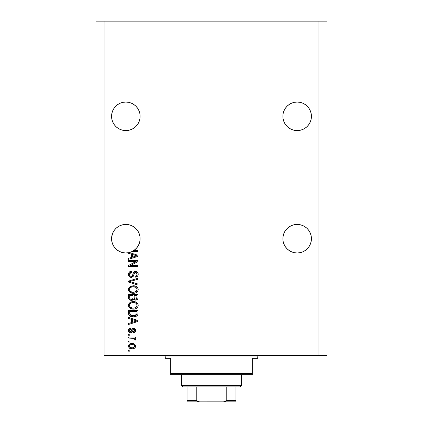 <?xml version="1.0" encoding="UTF-8"?>
<svg xmlns="http://www.w3.org/2000/svg" width="423" height="423" viewBox="0 0 423 423"><rect width="100%" height="100%" fill="white"/><g stroke="black" fill="none" stroke-linecap="round" stroke-linejoin="round"><path stroke-width="0.63" d="M140.05 114.924L140.05 114.929A14.276 14.276 0 0 0 140.05 114.924L140.119 116.325L139.844 113.538L139.03 110.863L139.844 113.538L140.119 116.325L139.844 119.112L139.03 121.787L137.713 124.256L135.936 126.419L133.774 128.195L131.304 129.512L128.629 130.326L125.843 130.601L123.056 130.326L120.381 129.512L117.911 128.195L120.381 129.512L117.911 128.195L115.749 126.419L113.972 124.256L112.655 121.787L111.841 119.112L111.566 116.325A14.276 14.276 0 0 1 125.843 102.049A14.276 14.276 0 0 1 140.119 116.325L139.844 119.112L139.03 121.787L137.713 124.256L135.936 126.419L133.774 128.195L131.304 129.512L128.629 130.326L125.843 130.601L123.056 130.326L120.381 129.512L123.056 130.326L120.381 129.512L117.911 128.195L115.749 126.419L113.972 124.256L112.655 121.787L111.841 119.112L111.566 116.325L111.841 113.538L112.655 110.863L111.841 113.538L112.655 110.863L113.972 108.394L112.655 110.863L113.972 108.394L115.749 106.231L113.972 108.394L115.749 106.231L117.911 104.455L115.749 106.231L117.911 104.455L120.381 103.138L117.911 104.455L120.381 103.138L123.056 102.324L120.381 103.138L123.056 102.324L125.843 102.049L128.629 102.324L131.304 103.138A14.276 14.276 0 0 0 131.304 103.138L128.629 102.324L131.304 103.133L133.774 104.455L131.304 103.138L133.774 104.455L135.942 106.236A14.276 14.276 0 0 0 135.931 106.221L137.713 108.394L139.03 110.863L139.844 113.538M111.841 113.533A14.276 14.276 0 0 0 111.841 113.538L111.635 114.924A14.276 14.276 0 0 0 111.635 114.929L111.635 114.929M311.365 114.924L311.365 114.929A14.276 14.276 0 0 0 311.365 114.924L311.434 116.325L311.159 113.538L310.345 110.863L311.159 113.538L311.434 116.325L311.159 119.112L310.345 121.787L309.028 124.256L307.251 126.419L305.089 128.195L302.619 129.512L299.944 130.326L297.158 130.601L294.371 130.326L291.696 129.512L289.226 128.195L291.696 129.512L289.226 128.195L287.064 126.419L285.287 124.256L283.97 121.787L283.156 119.112L282.881 116.325A14.276 14.276 0 0 1 297.158 102.049A14.276 14.276 0 0 1 311.434 116.325L311.159 119.112L310.345 121.787L309.028 124.256L307.251 126.419L305.089 128.195L302.619 129.512L299.944 130.326L297.158 130.601L294.371 130.326L291.696 129.512L294.371 130.326L291.696 129.512L289.226 128.195L287.064 126.419L285.287 124.256L283.97 121.787L283.156 119.112L282.881 116.325L283.156 113.538L283.97 110.863L283.156 113.538L283.97 110.863L285.287 108.394L283.97 110.863L285.287 108.394L287.064 106.231A14.276 14.276 0 0 0 287.058 106.236L285.287 108.394L287.064 106.231L289.226 104.455L287.064 106.231L289.226 104.455L291.696 103.138L289.226 104.455L291.696 103.138L294.371 102.324L291.696 103.138L294.371 102.324L297.158 102.049L299.944 102.324L302.619 103.138A14.276 14.276 0 0 0 302.609 103.133M299.955 102.324A14.276 14.276 0 0 0 299.944 102.324L302.619 103.138L299.944 102.324L302.619 103.138L305.089 104.455L302.619 103.138L305.089 104.455L307.251 106.231L309.028 108.394L310.345 110.863L311.159 113.538M283.156 113.533A14.276 14.276 0 0 0 283.156 113.538L282.95 114.924A14.276 14.276 0 0 0 282.95 114.929L282.95 114.929M133.758 226.813L135.936 228.6L137.713 230.762L139.03 233.232L139.844 235.907L140.119 238.694L139.844 241.48L139.03 244.156L137.713 246.625L135.936 248.787L133.774 250.564L131.304 251.881L128.629 252.695L125.843 252.97L123.056 252.695L120.381 251.881L117.911 250.564L120.381 251.881L117.911 250.564L115.749 248.787L113.972 246.625L112.655 244.156L111.841 241.48L111.566 238.694A14.276 14.276 0 0 1 125.843 224.417A14.276 14.276 0 0 1 140.119 238.694L140.05 237.298A14.276 14.276 0 0 0 140.05 237.292L140.05 237.287M113.983 230.746A14.276 14.276 0 0 0 111.841 235.907L112.655 233.232L111.841 235.907L112.655 233.232L113.972 230.762L112.655 233.232L113.972 230.762L115.749 228.6L113.972 230.762L115.749 228.6L117.911 226.823L115.749 228.6L117.911 226.823L120.381 225.501L117.911 226.823L120.381 225.501L123.056 224.692A14.276 14.276 0 0 0 115.743 228.6M135.942 228.605A14.276 14.276 0 0 0 131.304 225.501L133.774 226.823L135.936 228.6L137.713 230.762L139.03 233.232L139.844 235.907A14.276 14.276 0 0 0 137.702 230.746M128.629 224.692A14.276 14.276 0 0 0 128.608 224.687L125.843 224.417L128.629 224.692L125.843 224.417L128.629 224.692L131.304 225.501L128.629 224.692L131.304 225.501L133.774 226.823L131.304 225.501L128.629 224.692L125.843 224.417L123.056 224.692L120.381 225.501L123.056 224.692L125.843 224.417M311.365 237.292L311.365 237.298A14.276 14.276 0 0 0 311.365 237.292L311.159 235.907A14.276 14.276 0 0 0 309.017 230.746M309.028 230.762L310.345 233.232L311.159 235.907L310.345 233.232L311.159 235.907L310.345 233.232L309.028 230.762L310.345 233.232L309.028 230.762L307.251 228.6A14.276 14.276 0 0 0 302.619 225.501L299.944 224.692L297.158 224.417L299.944 224.692L297.158 224.417L299.944 224.692L302.619 225.501L305.089 226.823L302.619 225.501L305.089 226.823L307.251 228.6L309.028 230.762M289.226 226.823L287.064 228.6L285.287 230.762L283.97 233.232L283.156 235.907L283.97 233.232L285.287 230.762L287.064 228.6L289.226 226.823L291.696 225.501L289.226 226.823L291.696 225.501L294.371 224.692A14.276 14.276 0 0 0 287.058 228.6L289.226 226.823M282.95 237.292L282.881 238.694A14.276 14.276 0 0 1 297.158 224.417A14.276 14.276 0 0 1 311.434 238.694L311.159 241.48L310.345 244.156L309.028 246.625L307.251 248.787L305.089 250.564L302.619 251.881L299.944 252.695L297.158 252.97L294.371 252.695L291.696 251.881L289.226 250.564L291.696 251.881L289.226 250.564L291.696 251.881L294.371 252.695L291.696 251.881L294.371 252.695L297.158 252.97L294.371 252.695L297.158 252.97L299.944 252.695L302.619 251.881L299.944 252.695L302.619 251.881L305.089 250.564L302.619 251.881L299.944 252.695A14.276 14.276 0 0 1 283.156 241.48L282.881 238.694L283.156 235.907L283.97 233.232L285.287 230.762L287.064 228.6M299.965 224.698A14.276 14.276 0 0 0 299.923 224.687L302.619 225.501L305.089 226.823L307.251 228.6M285.298 230.746A14.276 14.276 0 0 0 283.156 235.907L283.97 233.232L283.156 235.907L282.95 240.09A14.276 14.276 0 0 0 282.95 240.095L282.95 240.09M291.696 225.501L294.371 224.692L291.696 225.501L294.371 224.692L297.158 224.417L299.944 224.692L302.619 225.501M137.713 230.762L139.03 233.232L137.713 230.762M139.844 235.907L140.119 238.694L139.717 242.056L138.538 245.229L136.64 248.031L134.139 250.31L138.078 250.31L138.078 251.299L132.542 251.299A14.276 14.276 0 0 1 129.332 252.536L138.078 255.328L138.078 256.29L128.56 259.336L128.56 258.305L131.405 257.475L131.405 254.149L128.56 253.319L128.56 252.705L125.435 252.965L122.326 252.531L119.386 251.426L116.759 249.707L114.575 247.455L112.93 244.78L111.91 241.813L111.566 238.694L111.841 235.907L112.655 233.232L111.635 237.292M287.064 248.787L285.287 246.625L287.064 248.787L289.226 250.564L287.064 248.787L285.287 246.625L283.97 244.156L283.156 241.48L282.881 238.694A14.276 14.276 0 0 0 297.158 252.97A14.276 14.276 0 0 0 311.434 238.694L311.159 241.48L310.345 244.156L309.028 246.625L307.251 248.787L305.089 250.564L302.619 251.881A14.276 14.276 0 0 0 311.159 241.48L310.345 244.156L309.028 246.625L307.251 248.787L305.089 250.564M136.608 248.068L133.774 250.564L131.304 251.881L128.629 252.695L131.304 251.881L134.139 250.31A14.276 14.276 0 0 1 132.542 251.299L138.078 251.299L138.078 250.31L134.139 250.31A14.276 14.276 0 0 1 128.56 252.705L128.56 253.319L131.405 254.149L131.405 257.475L128.56 258.305L128.56 259.336L138.078 256.29L138.078 255.328L129.332 252.536A14.276 14.276 0 0 1 111.566 238.694L111.635 240.09A14.276 14.276 0 0 0 111.635 240.095L111.635 240.09M104.09 355.621L318.91 355.621L318.91 21.15L104.09 21.15L104.09 355.621L104.09 21.15L95.931 21.15L95.931 355.621L95.931 21.15L318.91 21.15L318.91 355.621L327.069 355.621L327.069 21.15L327.069 355.621L104.09 355.621M299.923 130.332A14.276 14.276 0 0 0 299.944 130.326L302.619 129.512L299.944 130.326L297.158 130.601M128.629 130.326L131.304 129.512L128.629 130.326L125.843 130.601M294.371 224.692L297.158 224.417M311.159 235.907L311.365 240.09A14.276 14.276 0 0 1 311.365 240.095L311.365 240.105M285.303 246.646L283.97 244.156L283.156 241.48L283.97 244.156M120.381 225.501L123.056 224.692M128.56 261.435L136.137 261.435L128.56 261.435L128.56 260.446L138.078 260.446L138.078 261.499L130.496 265.517L138.078 265.517L138.078 266.506L128.56 266.506L128.56 265.443L136.137 261.435L128.56 265.443L128.56 266.506L138.078 266.506L138.078 265.517L130.496 265.517L138.078 261.499L138.078 260.446L128.56 260.446L128.56 261.435L128.56 260.446L138.078 260.446L138.078 261.499M131.209 277.382L129.152 276.51L128.476 274.955L128.782 272.798L130.051 271.561L131.653 271.201L131.775 272.19L130.162 272.84L129.586 274.025L129.75 275.51L130.829 276.362L132.262 275.912L133.504 272.608L134.614 271.629L136.92 271.767L137.829 272.666L138.168 273.676L138.03 275.336L137.438 276.314L135.36 277.134L135.238 276.145L136.608 275.616L137.073 273.908L136.222 272.571L134.821 272.597L133.113 276.531L131.209 277.382L133.483 275.912L134.609 272.745L135.572 272.438L137.089 274.241C137.047 275.421 136.428 276.055 135.238 276.145L135.36 277.134C137.168 276.996 138.115 276.018 138.205 274.21C138.141 272.512 137.269 271.592 135.598 271.45C134.102 271.608 133.234 272.465 132.981 274.014C132.885 275.304 132.288 276.097 131.183 276.393C130.083 276.256 129.538 275.611 129.549 274.469C129.639 273.078 130.379 272.317 131.775 272.19L131.653 271.201C129.634 271.317 128.56 272.38 128.439 274.384C128.492 276.203 129.412 277.202 131.209 277.382M131.172 281.94L138.078 284.055L138.078 285.081L128.56 282.088L128.56 281.062L138.078 278.218L138.078 279.233L129.676 281.522L138.078 284.055L138.078 285.081L138.078 284.055L129.676 281.522L138.078 279.233L138.078 278.218L128.56 281.062L128.56 282.088L128.56 281.062L138.078 278.218L138.078 279.233L130.104 281.417M128.439 289.554L129.306 287.291L131.484 286.011L134.942 285.959L136.92 286.879L137.961 288.275L138.099 290.416L137.179 291.997L135.577 292.975L132.859 293.313L130.67 292.811L128.809 291.14L128.439 289.554L129.893 292.356L133.308 293.324C136.079 293.398 137.708 292.145 138.205 289.559C137.697 286.931 136.026 285.673 133.197 285.784L129.93 286.752L128.444 289.76M128.819 303.783L128.529 304.555L129.93 302.572L128.439 305.38L129.306 303.111L130.675 302.133L132.33 301.657L134.942 301.779L137.242 303L138.099 304.512L138.099 306.236L137.179 307.817L135.302 308.885L132.859 309.134L130.67 308.637L128.809 306.961L128.439 305.38L129.893 308.177L133.308 309.15C136.079 309.218 137.708 307.965 138.205 305.385C137.697 302.752 136.026 301.493 133.197 301.61L130.295 302.334M128.56 318.456L131.405 319.291L128.56 318.456L128.56 317.43L138.078 320.47L138.078 321.432L128.56 324.473L128.56 323.447L131.405 322.612L131.405 319.291L131.405 322.612L128.56 323.447L128.56 324.473L138.078 321.432L138.078 320.47L128.56 317.43L128.56 318.456L128.56 317.43L138.078 320.47L138.078 321.432L128.56 324.473L128.56 323.447M129.919 351.175L128.56 351.175L128.56 350.186L129.919 350.186L129.919 351.175L129.919 350.186L128.56 350.186L128.56 351.175L128.56 350.186L129.919 350.186L129.919 351.175L128.56 351.175L129.919 351.175M132.404 348.816L129.634 348.282L128.455 346.485L129.126 344.47L130.173 343.799L131.712 343.513L134.435 344.068L135.593 345.855L134.937 347.843L133.917 348.526L132.092 348.822C134.086 348.906 135.254 348.018 135.609 346.167C135.249 344.285 134.054 343.402 132.024 343.508C129.998 343.407 128.804 344.29 128.439 346.167C128.814 348.066 130.03 348.954 132.092 348.822L131.775 348.816M129.919 342.027L128.56 342.027L128.56 341.038L129.919 341.038L129.919 342.027L129.919 341.038L128.56 341.038L128.56 342.027L128.56 341.038L129.919 341.038L129.919 342.027L128.56 342.027L129.919 342.027M133.858 338.358L128.56 338.072L128.56 337.083L135.482 337.083L135.482 338.072L134.377 338.072L135.577 339.013L135.238 340.171L134.25 339.801L134.001 338.448L132.15 338.072L133.562 338.247L134.371 339.13L134.25 339.801L135.238 340.171L135.609 339.241L134.377 338.072L135.482 338.072L135.482 337.083L128.56 337.083L128.56 338.072L128.56 337.083L135.482 337.083L135.482 338.072M129.919 335.228L128.56 335.228L128.56 334.239L129.919 334.239L129.919 335.228L129.919 334.239L128.56 334.239L128.56 335.228L128.56 334.239L129.919 334.239L129.919 335.228L128.56 335.228L129.919 335.228M130.67 332.753L129.538 332.494L128.682 331.6L128.47 329.966L129.036 328.766L130.665 328.058L130.786 329.046L129.792 329.469L129.427 330.485L129.771 331.473L130.501 331.764L131.204 331.436L132.674 328.444L134.049 328.216L135.111 328.824L135.582 330.791L134.805 332.229L133.631 332.631L133.504 331.643L134.334 331.272L134.62 330.411L134.334 329.422L133.605 329.189L132.182 332.15L130.67 332.753C131.923 332.647 132.632 331.923 132.801 330.59L133.197 329.485L133.774 329.173L134.62 330.411L133.504 331.643L133.631 332.631C134.926 332.446 135.582 331.695 135.609 330.374C135.587 329.046 134.932 328.311 133.631 328.185C132.388 328.422 131.68 329.231 131.511 330.606L131.13 331.542L130.501 331.764L129.427 330.485L130.786 329.046L130.665 328.058C129.253 328.237 128.513 329.025 128.439 330.416C128.492 331.87 129.237 332.647 130.67 332.753M128.566 313.406L128.56 313.189C128.952 315.775 130.554 316.98 133.372 316.811L131.003 316.478L129.1 315.23L128.576 313.617L128.56 310.382L138.078 310.382L138.046 313.829L137.607 315.183L136.01 316.372L133.372 316.811C135.397 316.964 136.909 316.224 137.903 314.58L138.078 310.382L128.56 310.382L128.56 313.189L128.56 310.382L138.078 310.382M128.56 297.491C128.576 299.331 129.507 300.293 131.357 300.372L129.708 299.96L128.899 299.161L128.56 294.561L138.078 294.561L138.057 298.014L137.491 299.378L135.392 300.108L133.689 299.061L132.737 300.076L131.357 300.372L133.689 299.061L135.688 300.124C137.274 299.981 138.067 299.114 138.078 297.512L138.078 294.561L128.56 294.561L128.56 297.491L128.56 294.561L138.078 294.561L138.057 298.004M327.069 21.15L318.91 21.15L327.069 21.15M128.444 346.009L128.507 345.554M129.131 344.465L129.602 344.079M133.753 343.751L134.065 343.867M134.107 343.888L134.916 344.454M135.482 345.358L135.587 345.84M135.609 346.167L135.593 346.474M135.587 346.485L135.429 347.093M135.307 347.352L134.461 348.245M134.213 348.388L133.911 348.526M133.15 348.737L132.711 348.795M129.618 348.272L129.147 347.896M128.581 347.029L128.455 346.485M134.387 345.39L133.694 344.808L132.029 344.496C133.398 344.38 134.26 344.93 134.62 346.141C134.287 347.389 133.419 347.949 132.029 347.833L133.441 347.632M130.358 347.526L132.029 347.833C130.654 347.949 129.787 347.405 129.427 346.194L129.998 347.294M130.919 344.608L131.595 344.512M134.551 346.574L134.53 345.66M133.308 347.674L134.022 347.309M133.71 347.516L134.477 346.77L134.604 345.929M134.144 347.209L134.477 346.77M129.998 345.041L129.427 346.194C129.761 344.946 130.628 344.38 132.029 344.496L132.452 344.512M135.059 338.405L134.72 338.226M135.376 338.659L135.577 339.019M135.609 339.241L135.238 340.171L134.25 339.801L134.371 339.13M132.505 338.083L132.15 338.072L132.505 338.083M128.56 338.072L132.15 338.072M134.651 338.194L134.377 338.072M129.808 328.28L130.221 328.148M130.665 328.058L130.786 329.046L129.459 330.865M130.189 331.727L131.204 331.436M130.993 331.648L130.501 331.764L131.13 331.542L131.437 330.849M131.638 330.199L131.743 329.871M131.78 329.776L131.918 329.422M132.145 328.972L132.674 328.444M132.573 328.512L132.896 328.327M134.445 328.333L134.926 328.639M134.451 328.338L134.852 328.576M135.492 331.214L135.339 331.584M135.106 331.949L134.815 332.224M134.445 332.43L133.837 332.6M133.631 332.631L133.504 331.643L133.959 331.532L133.504 331.643M134.34 331.272L134.588 329.993M133.98 329.2L133.197 329.485L132.801 330.596L133.139 329.596M132.912 330.226L133.002 329.951M132.679 330.992L132.457 331.616M132.388 331.785L132.182 332.145M129.026 332.097L128.804 331.817M128.65 331.532L128.444 330.643M130.501 331.764L129.808 331.51L129.443 330.765M135.133 321.491L132.515 322.289L137.089 320.951L135.133 321.491L137.089 320.951L135.286 320.507L137.089 320.951L136.523 321.089M132.515 319.614L135.286 320.507L132.515 319.614L132.515 322.289L132.515 319.614M138.041 313.914L137.993 314.21M137.607 315.183L136.613 316.076M137.105 315.727L136.788 315.965M136.328 316.23L135.149 316.637M134.726 316.716L134.054 316.79M133.372 316.811L132.944 316.801M132.87 316.801L132.531 316.774M132.177 316.737L131.68 316.658M131.669 316.653L130.199 316.134M131.008 316.478L130.691 316.367M128.883 314.86L128.74 314.495M128.729 314.458L128.629 314.04M128.618 313.982L128.576 313.623M138.072 313.395L138.078 313.068M136.936 313.723L136.967 313.041M136.513 314.807L135.069 315.637M134.355 315.77L135.92 315.288L136.777 314.389L133.092 315.817L134.371 315.77M130.892 315.368L131.616 315.621M129.75 313.929L129.856 314.326M129.676 311.37L136.967 311.37L129.676 311.37L129.687 313.443L129.676 311.37M130.464 315.119L133.388 315.822L131.061 315.442L129.676 313.068M131.913 315.69L132.277 315.748M129.94 314.516L130.564 315.193M134.096 301.647L134.942 301.779M136.56 302.434L135.783 302.033M136.597 302.461L137.961 304.089L137.242 303M138.099 304.512L138.178 304.93M138.205 305.385L138.178 304.946M138.099 306.241L137.967 306.638M136.904 308.066L136.206 308.515M136.106 308.568L135.73 308.737M135.032 308.959L136.603 308.282M135.011 308.964L134.599 309.044M134.165 309.107L133.753 309.134M132.41 309.097L131.516 308.933M132.383 309.097L131.532 308.938M129.306 307.653L128.804 306.945M128.523 306.167L128.47 305.871M128.439 305.38L128.529 306.194M128.465 304.898L128.523 304.576M131.484 301.832L131.072 301.964M135.022 308.959L135.439 308.843M137.491 307.468L137.776 307.035M136.634 306.818L137.089 305.39L136.56 303.814L135.799 303.148L133.182 302.598C135.376 302.445 136.682 303.376 137.089 305.39L135.492 307.743L136.132 307.357L133.89 308.134M129.882 306.633L131.13 307.748L133.34 308.161C131.209 308.267 129.951 307.336 129.549 305.369L129.882 306.633L132.029 308.039L131.278 307.812M130.755 303.217L129.872 304.148L129.549 305.369C129.924 303.46 131.13 302.535 133.182 302.598L132.15 302.678M130.739 303.228L132.542 302.625L131.119 303.005M129.628 306.025L129.734 306.331M129.872 304.148L129.628 304.729M137.967 298.506L136.677 299.933M136.661 299.939L136.19 300.076M135.127 300.066L134.308 299.717M133.52 299.389L133.308 299.653M133.308 299.658L133.525 299.378M132.341 300.235L132.071 300.304M130.786 300.33L128.899 299.161L129.248 299.616M128.899 299.161L128.65 298.469M128.629 298.352L128.566 297.781M133.012 297.374L133.012 297.374C133.092 298.606 132.542 299.278 131.347 299.384C132.542 299.278 133.092 298.606 133.012 297.374L133.012 295.55L133.012 297.374M132.986 297.935L133.012 297.559M130.305 299.114L131.347 299.384L129.919 298.723M136.936 297.877L136.967 297.168C137.115 298.347 136.64 299.003 135.529 299.135L136.523 298.823L136.92 298.051M134.403 298.649L135.529 299.135L134.213 298.268L134.123 295.55L136.967 295.55L136.967 297.168L136.967 295.55L134.123 295.55L134.213 298.268L135.037 299.077M136.19 299.019L136.967 297.168M129.676 295.55L133.012 295.55L129.676 295.55L129.792 298.469L129.676 295.55M129.845 298.58L130.416 299.183L131.537 299.373L132.415 299.072L132.922 298.305M129.713 298.125L129.676 297.512M134.123 297.295L134.292 298.469M135.529 299.135L135.883 299.109M132.764 285.8L133.642 285.795M134.096 285.826L134.926 285.953M136.597 286.641L137.961 288.264L137.242 287.175M138.099 288.692L138.205 289.559M138.099 290.416L137.142 292.034M137.501 291.632L137.184 291.992M134.599 293.224L136.206 292.695M136.1 292.748L135.73 292.917M134.176 293.282L133.753 293.313L134.176 293.282M132.388 293.276L131.516 293.113M130.67 292.816L130.95 292.933M129.306 291.833L128.819 291.156M128.804 291.124L128.529 290.384M128.523 290.347L128.47 290.041M128.46 289.966L128.529 290.368M128.465 289.083L128.523 288.756M128.534 288.724L129.301 287.302M131.484 286.011L131.072 286.144M135.022 293.139L135.439 293.017M136.603 292.462L136.883 292.256M136.634 290.998L137.089 289.57L136.56 287.994L135.799 287.328L133.182 286.773C135.376 286.62 136.682 287.555 137.089 289.57L135.492 291.923L136.418 291.267M136.407 291.278L133.89 292.314M129.882 290.813L131.13 291.928L133.34 292.335C131.209 292.446 129.951 291.516 129.549 289.549L129.882 290.813L132.029 292.219L131.278 291.992M130.755 287.397L129.872 288.327L129.549 289.549C129.924 287.635 131.13 286.715 133.182 286.773L132.15 286.857M130.739 287.402L132.542 286.805L131.119 287.185M129.628 290.199L129.734 290.506M128.56 282.088L138.078 285.081L128.56 282.088M128.486 273.75L128.64 273.136M129.311 272.084L129.708 271.756M131.653 271.201L131.553 272.216M130.908 272.364L129.549 274.469M129.581 274.908L129.634 275.172M129.692 275.368L129.94 275.812M131.003 276.383L131.96 276.182M132.362 275.77L132.759 274.791M132.489 275.537L132.753 274.807M132.79 274.675L133.123 273.533M134.176 271.878L134.604 271.635M134.784 271.571L135.101 271.492M135.344 271.46L135.862 271.46M136.386 271.55L137.168 271.931M137.835 272.671L138.009 273.047M138.057 273.179L138.168 273.681M138.162 274.781L138.035 275.325M138.03 275.341L137.755 275.912M136.999 276.674L136.55 276.901M136.201 277.017L135.931 277.076M135.646 277.118L135.36 277.134L135.238 276.145M135.614 276.092L135.968 276.002M136.047 275.97L136.603 275.622M136.867 275.262L137.073 273.914M137.015 273.581L136.735 272.983M135.894 272.465L134.472 272.904M134.366 273.084L134.123 273.713M134.096 273.792L134.202 273.464M133.245 276.351L131.854 277.314M131.389 277.372L131.923 277.298M130.628 277.329L130.099 277.165M129.591 276.885L129.184 276.542M129.147 276.499L128.825 276.055M130.4 271.413L130.067 271.55M129.322 272.068L128.989 272.454M133.885 274.617L133.975 274.257M137.2 271.952L136.64 271.635M132.981 274.014L132.626 275.188M129.893 273.195L130.162 272.84M138.078 265.517L138.078 266.506L128.56 266.506L128.56 265.443M138.078 255.328L138.078 256.29L128.56 259.336L128.56 258.305M135.55 256.227L137.089 255.815L135.286 255.37L137.089 255.815L136.523 255.952M136.106 256.063L132.515 257.147L132.515 254.472L135.286 255.37L132.515 254.472L132.515 257.147L136.106 256.063M136.497 255.957L135.133 256.354M138.078 250.31L138.078 251.299M130.755 347.68L132.24 347.833M129.681 345.374L129.491 345.765M129.443 345.977L129.443 346.405M132.499 315.775L133.092 315.817M133.388 315.822L133.869 315.812M135.302 315.569L135.751 315.378M137.063 305.766L137.073 305.052M137.01 304.719L136.904 304.396M136.756 304.095L136.56 303.814M133.858 302.619L132.542 302.625M129.549 305.369L129.57 305.697M132.679 308.129L133.615 308.156M137.063 289.945L137.073 289.232M137.01 288.898L136.904 288.576M136.756 288.275L136.56 287.994M133.858 286.799L132.542 286.805M129.872 288.327L129.628 288.914M129.549 289.549L129.57 289.877M132.679 292.309L133.615 292.33M123.056 252.695L125.843 252.97L123.056 252.695M305.089 104.455L307.251 106.231L309.028 108.394L310.345 110.863M294.371 102.324L297.158 102.049L299.944 102.324M140.05 117.726A14.276 14.276 0 0 0 140.05 117.721L140.119 116.325A14.276 14.276 0 0 1 125.843 130.601A14.276 14.276 0 0 1 111.566 116.325L111.635 117.721A14.276 14.276 0 0 0 111.635 117.726M133.774 104.455L135.936 106.231L137.713 108.394L139.03 110.863M123.056 102.324L125.843 102.049L128.629 102.324L131.304 103.138M115.749 248.787L113.988 246.646M120.381 251.881L122.295 252.52L120.391 251.886M140.05 240.095L140.05 240.09A14.276 14.276 0 0 1 140.05 240.095L140.119 238.694A14.276 14.276 0 0 1 134.139 250.31M136.671 247.994L139.03 244.156L139.844 241.48A14.276 14.276 0 0 1 132.542 251.299M128.56 252.705L131.304 251.881A14.276 14.276 0 0 1 119.397 251.431M112.925 244.769A14.276 14.276 0 0 1 111.841 241.48L112.655 244.156M289.226 250.564L291.696 251.881M112.936 244.79A14.276 14.276 0 0 0 119.376 251.421M113.977 124.267A14.276 14.276 0 0 0 113.983 124.267L112.655 121.787A14.276 14.276 0 0 0 113.967 124.246L112.655 121.787L111.841 119.112L112.655 121.787M139.844 119.112L139.03 121.787L139.844 119.112L139.03 121.787L137.713 124.256A14.276 14.276 0 0 0 139.844 119.112M135.942 126.414A14.276 14.276 0 0 1 131.304 129.512L133.774 128.195L135.936 126.419L137.713 124.256M282.95 117.726L282.95 117.721A14.276 14.276 0 0 0 282.95 117.726L282.881 116.325A14.276 14.276 0 0 0 297.158 130.601A14.276 14.276 0 0 0 311.434 116.325L311.365 117.731A14.276 14.276 0 0 0 311.365 117.721M285.287 124.256L283.97 121.787L283.156 119.112L283.97 121.787L285.287 124.256A14.276 14.276 0 0 1 283.156 119.112M287.064 126.419L287.058 126.419A14.276 14.276 0 0 0 294.392 130.332M310.35 121.782A14.276 14.276 0 0 0 311.159 119.112L310.345 121.787L311.159 119.112L310.345 121.787L309.028 124.256A14.276 14.276 0 0 0 309.023 124.267A14.276 14.276 0 0 0 310.345 121.792M307.257 126.414A14.276 14.276 0 0 1 302.625 129.512L305.089 128.195L307.251 126.419L309.028 124.256M111.841 119.112A14.276 14.276 0 0 0 112.65 121.782M115.743 126.419A14.276 14.276 0 0 0 120.375 129.512M120.386 129.517A14.276 14.276 0 0 0 123.077 130.332M163.913 355.621A1.359 1.359 0 0 1 165.271 356.98L165.271 358.339L170.712 358.339L170.712 373.298L252.288 373.298L252.288 358.339L257.729 358.339L257.729 356.98A1.359 1.359 0 0 1 259.088 355.621A1.359 1.359 0 0 0 257.729 356.98L165.271 356.98A1.359 1.359 0 0 0 163.913 355.621M257.38 358.339L252.288 358.339L252.288 374.656L170.712 374.656L252.288 374.656L252.288 373.298L170.712 373.298L170.712 358.339L165.271 358.339L165.271 356.98L257.729 356.98L257.729 358.339L257.38 358.339L257.729 358.339M170.712 373.298L170.712 374.656L170.712 373.298M165.271 358.339L165.62 358.339M235.976 400.734L226.205 400.491L226.205 386.892L240.053 386.892L241.411 385.533L181.589 385.533L182.948 386.892L226.205 386.892L182.948 386.892L181.589 385.533L241.411 385.533L241.411 374.656L241.411 385.533L240.053 386.892L226.205 386.892L226.205 400.491L225.792 401.216L223.355 401.85L199.645 401.85L197.33 401.305M181.589 374.656L181.589 385.533L181.589 374.656M235.976 400.491L235.976 401.839L223.355 401.85L225.031 401.612L226.205 400.491L235.976 400.491L235.976 386.892L235.976 401.839L187.024 401.85L199.645 401.85L197.964 401.607L196.795 400.491L196.795 386.892L196.795 400.491L187.024 400.491L187.024 401.797M196.838 400.734L187.024 400.491L187.024 400.898M187.024 386.892L187.024 400.491L187.024 386.892"/></g></svg>
